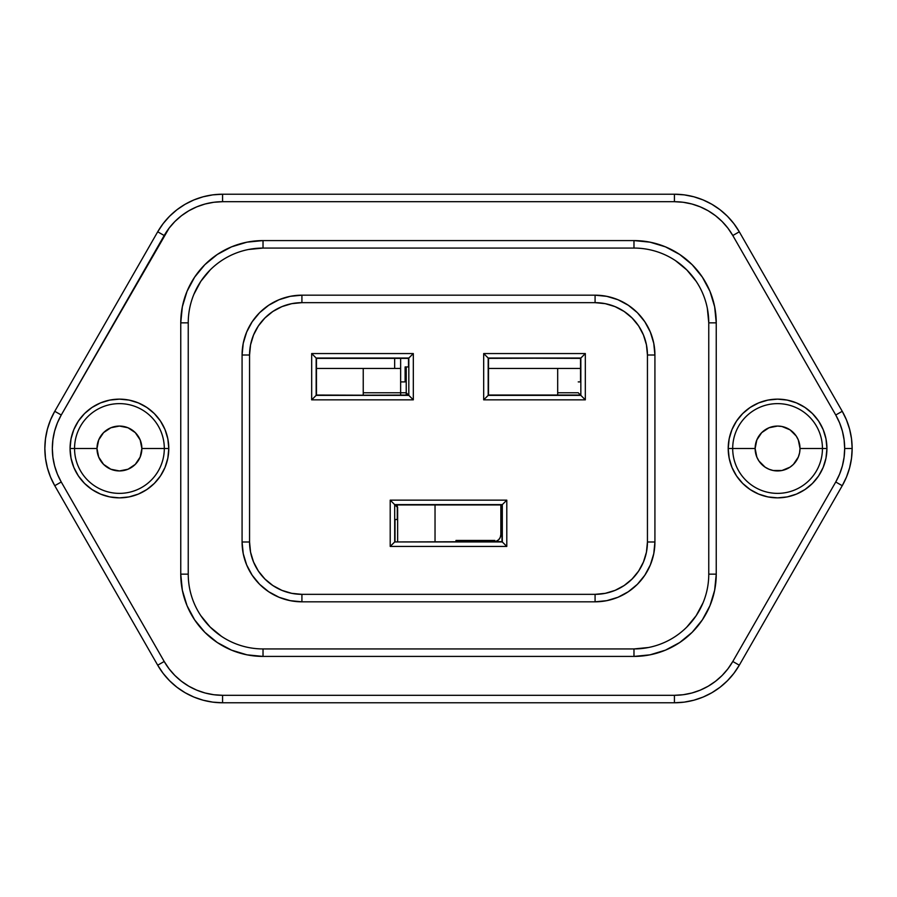 <?xml version="1.0" encoding="UTF-8"?>
<svg xmlns="http://www.w3.org/2000/svg" width="897" height="897" viewBox="0 0 897 897"><rect width="100%" height="100%" fill="white"/><g stroke="black" fill="none" stroke-linecap="round" stroke-linejoin="round"><path stroke-width="1.35" d="M580.527 368.432L488.495 368.432L580.527 368.432M394.658 368.432L316.473 368.432L394.658 368.432L394.658 358.363L394.658 368.432L400.634 368.432L394.658 368.432M500.851 504.944L500.851 534.466L500.851 504.944M495.514 541.631L498.665 539.759L500.279 537.325L500.851 534.466A7.479 7.479 0 0 1 495.503 541.631M496.232 541.373L498.665 539.759L500.279 537.325L500.851 534.466M494.864 540.454L455.979 540.454L494.864 540.454L494.864 541.631L494.864 540.454M455.979 541.631L455.979 540.454L455.979 541.631M578.24 392.763L557.687 392.763L578.24 392.763L557.687 392.763L578.24 392.763L557.687 392.763L557.687 368.432L557.687 392.763L578.24 392.763L580.841 395.364L488.181 395.364L488.181 358.049L580.841 358.049L488.495 358.363L488.495 395.05L557.687 395.05L557.687 392.763L557.687 395.05L580.527 395.05L578.24 392.763M400.634 358.363L400.634 368.432L400.634 358.363M363.24 368.432L363.24 392.763L400.634 392.763L400.634 368.432L400.634 392.763L363.24 392.763L363.24 368.432M400.634 392.763L363.24 392.763L400.634 392.763L400.634 395.05L400.634 392.763M363.24 395.05L363.24 392.763L363.24 395.05M397.64 509.788L397.64 541.631L397.64 509.788M435.034 504.944L435.034 541.631L435.034 504.944L394.691 504.63L502.309 504.63L502.309 541.945L394.691 541.945L501.995 541.631L501.995 504.944L435.034 504.944L502.309 504.63L502.309 541.945L394.691 541.945L394.691 504.63L397.64 507.231L397.293 519.509L397.293 507.231L395.005 504.944L435.034 504.944M168.793 448.5A49.357 49.357 0 0 0 119.424 399.143A49.357 49.357 0 0 0 70.067 448.5L74.552 448.5A44.872 44.872 0 0 1 119.424 403.628A44.872 44.872 0 0 1 164.308 448.5L168.793 448.5L167.84 458.132L165.037 467.393L160.473 475.926L154.329 483.405L146.85 489.538L138.317 494.101L129.056 496.916L119.424 497.857L109.804 496.916L100.542 494.101L92.01 489.538L84.531 483.405L78.387 475.926L73.823 467.393L71.02 458.132L70.067 448.5L71.02 438.868L73.823 429.607L78.387 421.074L84.531 413.595L92.01 407.462L100.542 402.899L109.804 400.084L119.424 399.143L129.056 400.084L138.317 402.899L146.85 407.462L154.329 413.595L160.473 421.074L165.037 429.607L167.84 438.868L168.793 448.5L164.308 448.5A44.872 44.872 0 0 1 119.424 493.372A44.872 44.872 0 0 1 74.552 448.5L96.988 448.5A22.436 22.436 0 0 0 119.424 470.936A22.436 22.436 0 0 0 141.872 448.5L164.308 448.5L141.872 448.5L140.156 457.089L135.29 464.366L128.013 469.232L119.424 470.936L110.847 469.232L103.57 464.366L98.704 457.089L96.988 448.5L98.704 439.911L103.57 432.634L110.847 427.768L119.424 426.064L128.013 427.768L135.29 432.634L140.156 439.911L141.872 448.5A22.436 22.436 0 0 0 119.424 426.064A22.436 22.436 0 0 0 96.988 448.5L74.552 448.5A44.872 44.872 0 0 1 119.424 403.628A44.872 44.872 0 0 1 164.308 448.5A44.872 44.872 0 0 1 119.424 493.372A44.872 44.872 0 0 1 74.552 448.5L70.067 448.5A49.357 49.357 0 0 0 119.424 497.857A49.357 49.357 0 0 0 168.793 448.5M826.933 448.5A49.357 49.357 0 0 0 777.576 399.143A49.357 49.357 0 0 0 728.207 448.5L732.692 448.5A44.872 44.872 0 0 1 777.576 403.628A44.872 44.872 0 0 1 822.448 448.5L826.933 448.5L825.98 458.132L823.177 467.393L818.613 475.926L812.469 483.405L804.99 489.538L796.458 494.101L787.196 496.916L777.576 497.857L767.944 496.916L758.683 494.101L750.15 489.538L742.671 483.405L736.527 475.926L731.963 467.393L729.16 458.132L728.207 448.5L729.16 438.868L731.963 429.607L736.527 421.074L742.671 413.595L750.15 407.462L758.683 402.899L767.944 400.084L777.576 399.143L787.196 400.084L796.458 402.899L804.99 407.462L812.469 413.595L818.613 421.074L823.177 429.607L825.98 438.868L826.933 448.5L800.012 448.5A22.436 22.436 0 0 0 777.576 426.064A22.436 22.436 0 0 0 755.128 448.5L732.692 448.5A44.872 44.872 0 0 1 777.576 403.628A44.872 44.872 0 0 1 822.448 448.5A44.872 44.872 0 0 1 777.576 493.372A44.872 44.872 0 0 1 732.692 448.5L755.128 448.5L756.844 439.911L761.71 432.634L768.987 427.768L777.576 426.064L781.949 426.49L790.033 429.842L796.222 436.032L798.296 439.911L800.012 448.5L799.575 452.873L798.296 457.089L793.43 464.366L790.033 467.158L781.949 470.51L773.192 470.51L768.987 469.232L765.107 467.158L758.918 460.968L756.844 457.089L755.128 448.5A22.436 22.436 0 0 0 777.576 470.936A22.436 22.436 0 0 0 800.012 448.5L822.448 448.5A44.872 44.872 0 0 1 777.576 493.372A44.872 44.872 0 0 1 732.692 448.5L728.207 448.5A49.357 49.357 0 0 0 777.576 497.857A49.357 49.357 0 0 0 826.933 448.5M842.238 485.703A74.787 74.787 0 0 0 852.15 448.5L844.671 448.5A67.309 67.309 0 0 1 835.746 481.992L842.238 485.703L846.521 476.969L849.627 467.752L851.522 458.21L852.15 448.5L851.522 438.79L849.627 429.248L846.521 420.031L842.238 411.297L739.296 231.796L733.869 223.633L727.411 216.233L720.056 209.752L711.904 204.292L703.113 199.941L693.83 196.779L684.209 194.862L674.421 194.223L222.579 194.223L212.791 194.862L203.171 196.779L193.887 199.941L185.096 204.292L176.944 209.752L169.589 216.233L163.131 223.633L157.704 231.796L54.762 411.297L50.479 420.031L47.373 429.248L45.478 438.79L44.85 448.5L45.478 458.21L47.373 467.752L50.479 476.969L54.762 485.703A74.787 74.787 0 0 1 54.762 411.297L61.254 415.008L57.397 422.879L54.594 431.177L52.901 439.765L52.329 448.5L52.901 457.235L54.594 465.823L57.397 474.121L61.254 481.992L164.196 661.481L169.085 668.837L174.881 675.486L181.508 681.316L188.841 686.239L196.757 690.152L205.11 693L213.778 694.727L222.579 695.298L674.421 695.298L683.222 694.727L691.89 693L700.243 690.152L708.159 686.239L715.492 681.316L722.119 675.486L727.916 668.837L732.804 661.481L835.746 481.992L839.603 474.121L842.406 465.823L844.099 457.235L844.671 448.5L844.099 439.765L842.406 431.177L839.603 422.879L835.746 415.008L732.804 235.519L727.916 228.163L722.119 221.514L715.492 215.684L708.159 210.761L700.243 206.848L691.89 204L683.222 202.274L674.421 201.702L222.579 201.702L213.778 202.274L205.11 204L196.757 206.848L188.841 210.761L181.508 215.684L174.881 221.514L169.085 228.163L61.254 415.008L164.196 235.519A67.309 67.309 0 0 1 222.579 201.702L674.421 201.702A67.309 67.309 0 0 1 732.804 235.519L835.746 415.008A67.309 67.309 0 0 1 844.671 448.5L852.15 448.5A74.787 74.787 0 0 1 842.238 485.703L835.746 481.992L732.804 661.481L739.296 665.204L842.238 485.703L739.296 665.204A74.787 74.787 0 0 1 674.421 702.777L684.209 702.138L693.83 700.221L703.113 697.059L711.904 692.708L720.056 687.248L727.411 680.767L733.869 673.367L739.296 665.204L732.804 661.481A67.309 67.309 0 0 1 674.421 695.298L674.421 702.777A74.787 74.787 0 0 0 739.296 665.204M580.527 381.898L580.527 358.363L488.181 358.049L488.181 395.364L580.841 395.364L488.181 395.364L483.685 399.849L585.326 399.849L585.326 353.553L483.685 353.553L483.685 399.849L585.326 399.849L580.841 395.364L585.326 399.849L585.326 353.553L580.841 358.049L580.841 395.364L580.841 358.049L585.326 353.553L483.685 353.553L483.685 399.849L488.181 395.364L488.181 358.049L483.685 353.553L488.181 358.049L580.841 358.049L580.527 381.898L578.24 381.898L580.527 381.898M408.505 366.94L408.505 358.363L316.473 358.363L316.473 395.05L408.819 395.364L316.159 395.364L316.159 358.049L408.819 358.049L316.159 358.049L316.159 395.364L408.505 395.05L406.229 392.763L367.725 392.763L406.229 392.763L406.229 366.94L406.229 395.05L406.229 392.763L408.819 395.364L316.159 395.364L316.159 358.049L311.674 353.553L311.674 399.849L413.315 399.849L413.315 353.553L311.674 353.553L311.674 399.849L316.159 395.364L311.674 399.849L413.315 399.849L408.819 395.364L413.315 399.849L413.315 353.553L311.674 353.553L316.159 358.049L408.819 358.049L408.819 395.364L408.819 358.049L413.315 353.553L408.505 358.363L408.505 366.94L406.229 366.94L408.505 366.94M395.005 519.509L395.005 541.631L395.005 519.509L397.293 519.509L395.005 519.509M703.069 602.762L696.162 615.701L686.855 627.025M648.565 647.499L633.977 648.935L263.023 648.935A74.787 74.787 0 0 1 188.235 574.147L188.235 322.853A74.787 74.787 0 0 1 263.023 248.065L633.977 248.065A74.787 74.787 0 0 1 708.765 322.853L708.765 574.147A74.787 74.787 0 0 1 633.977 648.935L263.023 648.935L263.023 656.413L246.978 654.832L231.538 650.146L217.321 642.544L204.852 632.318L194.627 619.849L187.013 605.632L182.338 590.192L180.757 574.147L180.757 322.853L182.338 306.808L187.013 291.368L194.627 277.151L204.852 264.682L217.321 254.456L231.538 246.854L246.978 242.168L263.023 240.587L633.977 240.587L650.022 242.168L665.462 246.854L679.679 254.456L692.148 264.682L702.373 277.151L709.987 291.368L714.662 306.808L716.243 322.853L716.243 574.147L714.662 590.192L709.987 605.632L702.373 619.849L692.148 632.318L679.679 642.544L665.462 650.146L650.022 654.832L633.977 656.413L263.023 656.413L633.977 656.413L633.977 648.935L633.977 656.413A82.266 82.266 0 0 0 716.243 574.147L708.765 574.147A74.787 74.787 0 0 1 633.977 648.935M221.469 636.332L210.145 627.025L200.838 615.701M193.931 294.238L200.838 281.299L210.145 269.975M248.435 249.501L263.023 248.065L263.023 240.587A82.266 82.266 0 0 0 180.757 322.853L180.757 574.147A82.266 82.266 0 0 0 263.023 656.413L263.023 648.935A74.787 74.787 0 0 1 188.235 574.147L180.757 574.147L188.235 574.147L188.235 322.853L180.757 322.853L188.235 322.853A74.787 74.787 0 0 1 263.023 248.065L633.977 248.065A74.787 74.787 0 0 1 708.765 322.853L708.765 574.147L716.243 574.147L716.243 322.853L708.765 322.853L716.243 322.853A82.266 82.266 0 0 0 633.977 240.587L633.977 248.065L633.977 240.587L263.023 240.587L263.023 248.065M675.531 260.668L686.855 269.975L696.162 281.299M707.329 308.265L708.765 322.853M654.922 541.99L647.443 541.99L654.922 541.99L654.922 355.01A59.83 59.83 0 0 0 595.081 295.18A59.83 59.83 0 0 1 654.922 355.01L653.767 343.338L650.359 332.114L644.831 321.776L637.397 312.705L628.326 305.272L617.977 299.733L606.753 296.335L595.081 295.18L301.919 295.18L290.247 296.335L279.023 299.733L268.674 305.272L259.603 312.705L252.169 321.776L246.641 332.114L243.233 343.338L242.078 355.01L242.078 541.99L243.233 553.662L246.641 564.886L252.169 575.224L259.603 584.295L268.674 591.728L279.023 597.267L290.247 600.665L301.919 601.82L595.081 601.82L606.753 600.665L617.977 597.267L628.326 591.728L637.397 584.295L644.831 575.224L650.359 564.886L653.767 553.662L654.922 541.99L654.922 355.01L647.443 355.01L647.443 541.99L646.434 552.204L643.452 562.015L638.619 571.075L632.105 579.002L624.166 585.517L615.118 590.349L605.296 593.332L595.081 594.341L301.919 594.341L291.704 593.332L281.882 590.349L272.834 585.517L264.895 579.002L258.381 571.075L253.548 562.015L250.566 552.204L249.557 541.99L249.557 355.01L250.566 344.796L253.548 334.985L258.381 325.925L264.895 317.998L272.834 311.483L281.882 306.651L291.704 303.668L301.919 302.659L595.081 302.659L605.296 303.668L615.118 306.651L624.166 311.483L632.105 317.998L638.619 325.925L643.452 334.985L646.434 344.796L647.443 355.01L647.443 541.99A52.351 52.351 0 0 1 595.081 594.341L595.081 601.82A59.83 59.83 0 0 0 654.922 541.99A59.83 59.83 0 0 1 595.081 601.82L595.081 594.341L301.919 594.341L301.919 601.82A59.83 59.83 0 0 1 242.078 541.99A59.83 59.83 0 0 0 301.919 601.82L595.081 601.82M222.579 702.777L222.579 695.298A67.309 67.309 0 0 1 164.196 661.481L61.254 481.992L54.762 485.703L157.704 665.204L163.131 673.367L169.589 680.767L176.944 687.248L185.096 692.708L193.887 697.059L203.171 700.221L212.791 702.138L222.579 702.777L674.421 702.777L674.421 695.298L222.579 695.298L222.579 702.777A74.787 74.787 0 0 1 157.704 665.204A74.787 74.787 0 0 0 222.579 702.777L674.421 702.777M157.704 231.796A74.787 74.787 0 0 1 222.579 194.223L222.579 201.702L222.579 194.223A74.787 74.787 0 0 0 157.704 231.796L164.196 235.519L157.704 231.796L54.762 411.297A74.787 74.787 0 0 0 54.762 485.703L157.704 665.204L164.196 661.481L157.704 665.204M842.238 411.297A74.787 74.787 0 0 1 852.15 448.5A74.787 74.787 0 0 0 842.238 411.297L835.746 415.008L842.238 411.297L739.296 231.796L732.804 235.519L739.296 231.796A74.787 74.787 0 0 0 674.421 194.223A74.787 74.787 0 0 1 739.296 231.796M506.794 500.145L390.206 500.145L390.206 546.43L506.794 546.43L506.794 500.145L390.206 500.145L394.691 504.63L502.309 504.63L506.794 500.145L502.309 504.63L502.309 541.945L506.794 546.43L506.794 500.145M301.919 601.82L301.919 594.341A52.351 52.351 0 0 1 249.557 541.99L249.557 355.01L242.078 355.01A59.83 59.83 0 0 1 301.919 295.18L301.919 302.659L595.081 302.659A52.351 52.351 0 0 1 647.443 355.01L654.922 355.01M674.421 194.223L674.421 201.702L674.421 194.223L222.579 194.223M54.762 485.703L61.254 481.992A67.309 67.309 0 0 1 61.254 415.008L54.762 411.297M595.081 295.18L595.081 302.659L595.081 295.18L301.919 295.18A59.83 59.83 0 0 0 242.078 355.01L242.078 541.99L249.557 541.99L242.078 541.99M242.078 355.01L249.557 355.01A52.351 52.351 0 0 1 301.919 302.659L301.919 295.18M435.034 507.231L435.034 519.509L435.034 507.231M405.119 381.898L405.119 366.94L406.229 366.94L405.119 366.94L405.119 381.898L400.634 381.898L405.119 381.898M394.691 541.945L394.691 504.63L390.206 500.145L390.206 546.43L394.691 541.945L390.206 546.43L506.794 546.43L502.309 541.945L394.691 541.945M397.293 504.944L397.293 507.231L397.293 504.944"/></g></svg>
